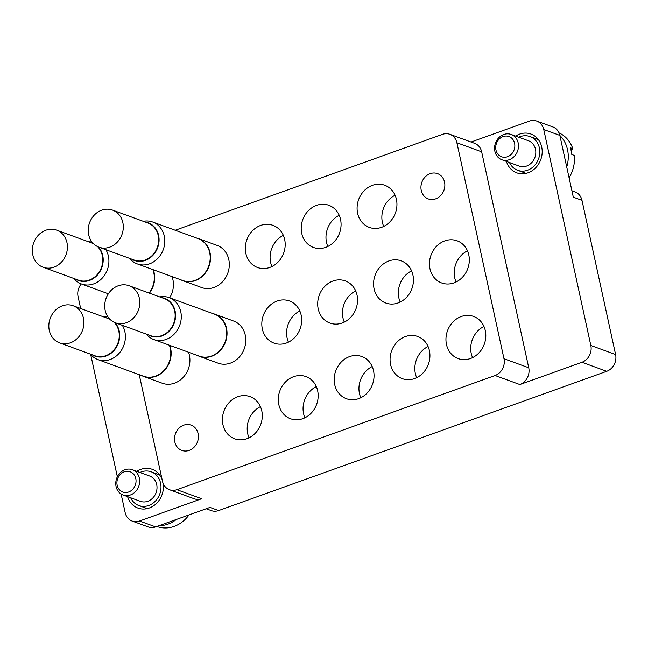 <?xml version="1.0" encoding="UTF-8"?>
<svg xmlns="http://www.w3.org/2000/svg" width="648" height="648" viewBox="0 0 648 648"><rect width="100%" height="100%" fill="white"/><g stroke="black" fill="none" stroke-linecap="round" stroke-linejoin="round"><path stroke-width="0.97" d="M189.224 450.376A13.47 11.745 110.1 0 1 181.853 450.425A13.47 11.745 110.1 0 1 174.555 437.854A13.47 11.745 110.1 0 1 183.724 425.169A13.47 11.745 110.1 0 1 191.095 425.12A13.47 11.745 110.1 0 1 198.393 437.692A13.47 11.745 110.1 0 1 189.224 450.376M435.65 198.863A13.47 11.745 110.1 0 1 428.279 198.912A13.47 11.745 110.1 0 1 420.981 186.341A13.47 11.745 110.1 0 1 430.15 173.656A13.47 11.745 110.1 0 1 437.522 173.607A13.47 11.745 110.1 0 1 444.82 186.187A13.47 11.745 110.1 0 1 435.65 198.863M182.922 280.714L201.674 287.558A22.445 19.578 -69.9 0 0 213.953 287.477A22.445 19.578 -69.9 0 0 229.246 266.344A22.445 19.578 -69.9 0 0 217.072 245.389L198.32 238.537A22.445 19.578 110.1 0 1 210.025 252.663A22.445 19.578 110.1 0 1 203.504 275.181A22.445 19.578 110.1 0 1 182.922 280.714A22.445 19.578 110.1 0 1 180.954 279.847M271.949 266.531A22.445 19.578 110.1 0 1 283.33 235.354M260.674 225.415A22.445 19.578 -69.9 0 0 245.389 246.548A22.445 19.578 -69.9 0 0 257.556 267.511A22.445 19.578 -69.9 0 0 269.835 267.43A22.445 19.578 -69.9 0 0 285.128 246.289A22.445 19.578 -69.9 0 0 272.954 225.334A22.445 19.578 -69.9 0 0 260.674 225.415M288.441 342.152A22.445 19.578 110.1 0 1 299.822 310.975M277.166 301.036A22.445 19.578 -69.9 0 0 261.873 322.178A22.445 19.578 -69.9 0 0 274.047 343.132A22.445 19.578 -69.9 0 0 286.327 343.051A22.445 19.578 -69.9 0 0 301.612 321.91A22.445 19.578 -69.9 0 0 289.445 300.956A22.445 19.578 -69.9 0 0 277.166 301.036M199.406 356.335L218.165 363.188A22.445 19.578 -69.9 0 0 230.445 363.107A22.445 19.578 -69.9 0 0 245.73 341.966A22.445 19.578 -69.9 0 0 233.564 321.011L214.804 314.159A22.445 19.578 110.1 0 1 226.508 328.285A22.445 19.578 110.1 0 1 219.996 350.803A22.445 19.578 110.1 0 1 199.406 356.335A22.445 19.578 110.1 0 1 197.446 355.477M169.76 345.368A22.445 19.578 110.1 0 1 170.627 348.341A22.445 19.578 110.1 0 1 164.114 370.859A22.445 19.578 110.1 0 1 143.524 376.391L162.284 383.235A22.445 19.578 -69.9 0 0 174.563 383.154A22.445 19.578 -69.9 0 0 188.519 352.212M249.043 437.829A22.445 19.578 110.1 0 1 260.431 406.652M237.776 396.714A22.445 19.578 -69.9 0 0 222.483 417.855A22.445 19.578 -69.9 0 0 234.657 438.809A22.445 19.578 -69.9 0 0 246.937 438.728A22.445 19.578 -69.9 0 0 262.221 417.587A22.445 19.578 -69.9 0 0 250.055 396.633A22.445 19.578 -69.9 0 0 237.776 396.714M304.925 417.782A22.445 19.578 110.1 0 1 316.313 386.597M293.657 376.658A22.445 19.578 -69.9 0 0 278.365 397.799A22.445 19.578 -69.9 0 0 290.531 418.754A22.445 19.578 -69.9 0 0 302.81 418.673A22.445 19.578 -69.9 0 0 318.103 397.54A22.445 19.578 -69.9 0 0 305.937 376.577A22.445 19.578 -69.9 0 0 293.657 376.658M360.806 397.726A22.445 19.578 110.1 0 1 372.187 366.549M349.531 356.611A22.445 19.578 -69.9 0 0 334.247 377.744A22.445 19.578 -69.9 0 0 346.413 398.706A22.445 19.578 -69.9 0 0 358.692 398.625A22.445 19.578 -69.9 0 0 373.985 377.484A22.445 19.578 -69.9 0 0 361.811 356.53A22.445 19.578 -69.9 0 0 349.531 356.611M416.688 377.671A22.445 19.578 110.1 0 1 428.069 346.494M405.413 336.555A22.445 19.578 -69.9 0 0 390.128 357.696A22.445 19.578 -69.9 0 0 402.295 378.651A22.445 19.578 -69.9 0 0 414.574 378.57A22.445 19.578 -69.9 0 0 429.867 357.429A22.445 19.578 -69.9 0 0 417.693 336.474A22.445 19.578 -69.9 0 0 405.413 336.555M327.831 246.475A22.445 19.578 110.1 0 1 339.212 215.298M316.556 205.359A22.445 19.578 -69.9 0 0 301.271 226.5A22.445 19.578 -69.9 0 0 313.438 247.455A22.445 19.578 -69.9 0 0 325.717 247.374A22.445 19.578 -69.9 0 0 341.01 226.241A22.445 19.578 -69.9 0 0 328.836 205.278A22.445 19.578 -69.9 0 0 316.556 205.359M383.713 226.427A22.445 19.578 110.1 0 1 395.094 195.251M372.438 185.312A22.445 19.578 -69.9 0 0 357.153 206.445A22.445 19.578 -69.9 0 0 369.32 227.399A22.445 19.578 -69.9 0 0 381.599 227.318A22.445 19.578 -69.9 0 0 396.884 206.186A22.445 19.578 -69.9 0 0 384.718 185.231A22.445 19.578 -69.9 0 0 372.438 185.312M400.197 302.049A22.445 19.578 110.1 0 1 411.585 270.872M388.93 260.933A22.445 19.578 -69.9 0 0 373.637 282.066A22.445 19.578 -69.9 0 0 385.811 303.029A22.445 19.578 -69.9 0 0 398.091 302.948A22.445 19.578 -69.9 0 0 413.375 281.807A22.445 19.578 -69.9 0 0 401.209 260.852A22.445 19.578 -69.9 0 0 388.93 260.933M456.079 281.993A22.445 19.578 110.1 0 1 467.467 250.816M444.812 240.878A22.445 19.578 -69.9 0 0 429.519 262.019A22.445 19.578 -69.9 0 0 441.685 282.974A22.445 19.578 -69.9 0 0 453.965 282.893A22.445 19.578 -69.9 0 0 469.257 261.76A22.445 19.578 -69.9 0 0 457.091 240.797A22.445 19.578 -69.9 0 0 444.812 240.878M344.315 322.105A22.445 19.578 110.1 0 1 355.703 290.928M333.048 280.981A22.445 19.578 -69.9 0 0 317.755 302.122A22.445 19.578 -69.9 0 0 329.929 323.077A22.445 19.578 -69.9 0 0 342.209 322.996A22.445 19.578 -69.9 0 0 357.494 301.863A22.445 19.578 -69.9 0 0 345.327 280.908A22.445 19.578 -69.9 0 0 333.048 280.981M472.57 357.623A22.445 19.578 110.1 0 1 483.951 326.446M461.295 316.499A22.445 19.578 -69.9 0 0 446.01 337.64A22.445 19.578 -69.9 0 0 458.177 358.595A22.445 19.578 -69.9 0 0 470.456 358.514A22.445 19.578 -69.9 0 0 485.749 337.381A22.445 19.578 -69.9 0 0 473.575 316.426A22.445 19.578 -69.9 0 0 461.295 316.499M506.412 161.401A20.655 18.014 -69.9 0 0 516.772 172.838A20.655 18.014 -69.9 0 0 528.071 172.757A20.655 18.014 -69.9 0 0 542.133 153.317A20.655 18.014 -69.9 0 0 530.939 134.031A20.655 18.014 -69.9 0 0 519.639 134.112A20.655 18.014 -69.9 0 0 515.646 136.096M162.113 479.56A20.655 18.014 -69.9 0 0 152.134 469.29A20.655 18.014 -69.9 0 0 140.843 469.363A20.655 18.014 -69.9 0 0 136.85 471.355M127.607 496.66A20.655 18.014 -69.9 0 0 137.967 508.089A20.655 18.014 -69.9 0 0 149.267 508.016A20.655 18.014 -69.9 0 0 163.102 483.303M81.275 283.913A13.47 11.745 -69.9 0 0 78.076 296.638L80.66 308.505M90.704 354.561L117.353 476.774M121.111 494.035L125.161 512.584A13.47 11.745 -69.9 0 0 132.184 521.065A13.47 11.745 -69.9 0 0 139.547 521.016L155.65 526.889A13.47 11.745 110.1 0 1 148.279 526.937L132.184 521.065M139.239 374.682L162.478 481.262A13.47 11.745 -69.9 0 0 169.501 489.742A13.47 11.745 -69.9 0 0 176.872 489.694L201.641 498.733L139.547 521.016M201.641 498.733A13.47 11.745 110.1 0 1 194.27 498.782L169.501 489.742M571.909 190.747L574.962 191.865A13.47 11.745 110.1 0 1 581.985 200.337L615.6 354.529A13.47 11.745 110.1 0 1 606.706 371.304L581.936 362.264L519.85 384.548L495.08 375.5A13.47 11.745 -69.9 0 0 503.974 358.717L456.889 142.771A13.47 11.745 -69.9 0 0 449.866 134.298A13.47 11.745 -69.9 0 0 442.503 134.347L175.235 230.251M581.936 362.264A13.47 11.745 -69.9 0 0 590.83 345.481L615.6 354.529M543.745 129.535A13.47 11.745 -69.9 0 0 536.722 121.063L552.825 126.935A13.47 11.745 110.1 0 1 559.848 135.416L543.745 129.535L590.83 345.481M536.722 121.063A13.47 11.745 -69.9 0 0 529.359 121.111L471.047 142.034M449.866 134.298L474.636 143.338A13.47 11.745 110.1 0 1 481.658 151.818L456.889 142.771M503.974 358.717L528.744 367.764L481.658 151.818M528.744 367.764A13.47 11.745 110.1 0 1 519.85 384.548M559.848 135.416L573.31 197.17L581.985 200.337M155.65 526.889L209.976 507.4L218.643 510.559L606.706 371.304M218.643 510.559A13.47 11.745 110.1 0 1 211.28 510.608L206.194 508.753M176.872 489.694L495.08 375.5M169.671 297.829A22.445 19.578 -69.9 0 0 172.028 276.591M87.375 241.356A22.316 19.456 110.1 0 1 91.295 241.024M105.883 249.715A22.316 19.456 110.1 0 1 108.386 256.09A22.316 19.456 110.1 0 1 101.914 278.478A22.316 19.456 110.1 0 1 81.446 283.978A22.316 19.456 110.1 0 1 73.823 278.47M152.888 269.6A22.316 19.456 110.1 0 1 153.795 272.67A22.316 19.456 110.1 0 1 149.072 293.026M153.268 269.746A22.445 19.578 110.1 0 1 154.143 272.711A22.445 19.578 110.1 0 1 149.421 293.155M98.472 247.001A20.072 17.504 110.1 0 1 89.481 280.438A20.072 17.504 110.1 0 1 78.505 280.511A20.072 17.504 110.1 0 1 75.711 279.158M97.565 246.596A19.756 17.229 110.1 0 1 102.133 265.194A19.756 17.229 110.1 0 1 89.27 280.09A19.756 17.229 110.1 0 1 78.465 280.163L43.108 267.251A19.756 17.229 110.1 0 1 32.4 248.808A19.756 17.229 110.1 0 1 45.854 230.21A19.756 17.229 110.1 0 1 56.66 230.137A19.756 17.229 110.1 0 1 67.368 248.581A19.756 17.229 110.1 0 1 53.914 267.179A19.756 17.229 110.1 0 1 43.108 267.251M56.66 230.137L92.016 243.049A19.756 17.229 110.1 0 1 93.442 243.648M89.262 242.044A20.072 17.504 110.1 0 1 92.267 242.806A20.072 17.504 110.1 0 1 92.842 243.032M503.083 136.566A10.773 9.396 -69.9 0 0 495.963 149.996A10.773 9.396 -69.9 0 0 507.473 156.735A10.773 9.396 -69.9 0 0 514.593 143.313A10.773 9.396 -69.9 0 0 503.083 136.566M509.263 159.708A13.47 11.745 110.1 0 1 501.9 159.756A13.47 11.745 110.1 0 1 494.594 147.185A13.47 11.745 110.1 0 1 503.771 134.501A13.47 11.745 110.1 0 1 511.134 134.452A13.47 11.745 110.1 0 1 518.441 147.023A13.47 11.745 110.1 0 1 509.263 159.708M571.042 150.206L572.808 148.676A31.428 27.41 -69.9 0 0 559.03 132.889M511.134 134.452L528.476 140.778A13.47 11.745 110.1 0 1 535.775 153.357A13.47 11.745 110.1 0 1 526.605 166.042A13.47 11.745 110.1 0 1 519.234 166.091L501.9 159.756M518.74 137.23A17.958 15.665 110.1 0 1 520.19 136.631A17.958 15.665 110.1 0 1 530.015 136.566A17.958 15.665 110.1 0 1 539.752 153.333A17.958 15.665 110.1 0 1 527.521 170.238A17.958 15.665 110.1 0 1 517.695 170.303A17.958 15.665 110.1 0 1 509.506 162.535M569.082 177.755A31.428 27.41 -69.9 0 0 574.274 155.399L571.803 154.499A31.428 27.41 -69.9 0 0 570.337 147.776L572.808 148.676M559.856 135.472A31.428 27.41 110.1 0 1 566.733 166.998M124.278 471.825A10.773 9.396 -69.9 0 0 117.167 485.247A10.773 9.396 -69.9 0 0 128.677 491.986A10.773 9.396 -69.9 0 0 135.788 478.564A10.773 9.396 -69.9 0 0 124.278 471.825M130.467 494.959A13.47 11.745 110.1 0 1 123.096 495.007A13.47 11.745 110.1 0 1 115.798 482.436A13.47 11.745 110.1 0 1 124.967 469.751A13.47 11.745 110.1 0 1 132.338 469.703A13.47 11.745 110.1 0 1 139.636 482.282A13.47 11.745 110.1 0 1 130.467 494.959M132.338 469.703L149.672 476.037A13.47 11.745 110.1 0 1 156.978 488.608A13.47 11.745 110.1 0 1 147.801 501.293A13.47 11.745 110.1 0 1 140.43 501.341L123.096 495.007M139.944 472.481A17.958 15.665 110.1 0 1 141.386 471.882A17.958 15.665 110.1 0 1 151.211 471.817A17.958 15.665 110.1 0 1 160.947 488.584A17.958 15.665 110.1 0 1 148.716 505.497A17.958 15.665 110.1 0 1 138.891 505.562A17.958 15.665 110.1 0 1 130.702 497.786M176.313 519.477A31.428 27.41 110.1 0 1 167.978 524.127A31.428 27.41 110.1 0 1 158.971 525.698M156.857 526.46L156.978 526.5A31.428 27.41 -69.9 0 0 174.166 526.387A31.428 27.41 -69.9 0 0 188.989 514.925M114.963 322.623A20.072 17.504 110.1 0 1 105.964 356.06A20.072 17.504 110.1 0 1 94.989 356.133A20.072 17.504 110.1 0 1 92.202 354.78M114.056 322.218A19.756 17.229 110.1 0 1 118.616 340.816A19.756 17.229 110.1 0 1 105.762 355.712A19.756 17.229 110.1 0 1 94.956 355.784L59.6 342.873A19.756 17.229 110.1 0 1 48.892 324.437A19.756 17.229 110.1 0 1 62.346 305.832A19.756 17.229 110.1 0 1 73.151 305.759A19.756 17.229 110.1 0 1 83.859 324.203A19.756 17.229 110.1 0 1 70.405 342.808A19.756 17.229 110.1 0 1 59.6 342.873M73.151 305.759L108.508 318.67A19.756 17.229 110.1 0 1 109.925 319.278M105.754 317.666A20.072 17.504 110.1 0 1 108.759 318.427A20.072 17.504 110.1 0 1 109.334 318.654M161.636 297.61A20.072 17.504 110.1 0 1 164.641 298.38A20.072 17.504 110.1 0 1 175.519 317.115A20.072 17.504 110.1 0 1 161.846 336.012A20.072 17.504 110.1 0 1 150.871 336.077A20.072 17.504 110.1 0 1 148.084 334.724M129.033 285.711L164.381 298.623A19.756 17.229 110.1 0 1 175.098 317.058A19.756 17.229 110.1 0 1 161.644 335.664A19.756 17.229 110.1 0 1 150.83 335.729L115.482 322.826A19.756 17.229 110.1 0 1 104.773 304.382A19.756 17.229 110.1 0 1 118.228 285.784A19.756 17.229 110.1 0 1 129.033 285.711A19.756 17.229 110.1 0 1 139.741 304.155A19.756 17.229 110.1 0 1 126.287 322.753A19.756 17.229 110.1 0 1 115.482 322.826M145.144 221.989A20.072 17.504 110.1 0 1 148.149 222.75A20.072 17.504 110.1 0 1 159.027 241.485A20.072 17.504 110.1 0 1 145.363 260.383A20.072 17.504 110.1 0 1 134.379 260.456A20.072 17.504 110.1 0 1 131.593 259.103M112.541 210.09L147.898 222.993A19.756 17.229 110.1 0 1 158.606 241.437A19.756 17.229 110.1 0 1 145.152 260.034A19.756 17.229 110.1 0 1 134.347 260.107L98.99 247.196A19.756 17.229 110.1 0 1 88.282 228.76A19.756 17.229 110.1 0 1 101.736 210.155A19.756 17.229 110.1 0 1 112.541 210.09A19.756 17.229 110.1 0 1 123.25 228.525A19.756 17.229 110.1 0 1 109.796 247.131A19.756 17.229 110.1 0 1 98.99 247.196M103.866 316.977A22.316 19.456 110.1 0 1 107.779 316.645M122.367 325.337A22.316 19.456 110.1 0 1 124.878 331.719A22.316 19.456 110.1 0 1 118.398 354.1A22.316 19.456 110.1 0 1 97.937 359.6A22.316 19.456 110.1 0 1 90.315 354.091M169.379 345.23A22.316 19.456 110.1 0 1 170.278 348.292A22.316 19.456 110.1 0 1 163.806 370.68A22.316 19.456 110.1 0 1 143.346 376.18L97.937 359.6M143.524 376.391A22.445 19.578 110.1 0 1 141.564 375.524M159.748 296.922A22.316 19.456 110.1 0 1 169.12 297.626A22.316 19.456 110.1 0 1 180.76 311.664A22.316 19.456 110.1 0 1 174.28 334.044A22.316 19.456 110.1 0 1 153.819 339.544A22.316 19.456 110.1 0 1 146.197 334.036M169.12 297.626L214.529 314.207A22.316 19.456 110.1 0 1 226.16 328.244A22.316 19.456 110.1 0 1 219.688 350.625A22.316 19.456 110.1 0 1 199.22 356.125L153.819 339.544M212.746 313.551A22.445 19.578 110.1 0 1 214.804 314.159M143.257 221.3A22.316 19.456 110.1 0 1 152.636 221.997A22.316 19.456 110.1 0 1 164.268 236.042A22.316 19.456 110.1 0 1 157.796 258.422A22.316 19.456 110.1 0 1 137.327 263.922A22.316 19.456 110.1 0 1 129.705 258.414M152.636 221.997L198.037 238.577A22.316 19.456 110.1 0 1 209.677 252.623A22.316 19.456 110.1 0 1 203.197 275.003A22.316 19.456 110.1 0 1 182.736 280.503L137.327 263.922M196.263 237.929A22.445 19.578 110.1 0 1 198.32 238.537M81.446 283.978L108.346 293.795M517.695 170.303L526.046 173.356M530.015 136.566L538.366 139.612M138.891 505.562L147.25 508.607M151.211 471.817L159.57 474.871"/></g></svg>
